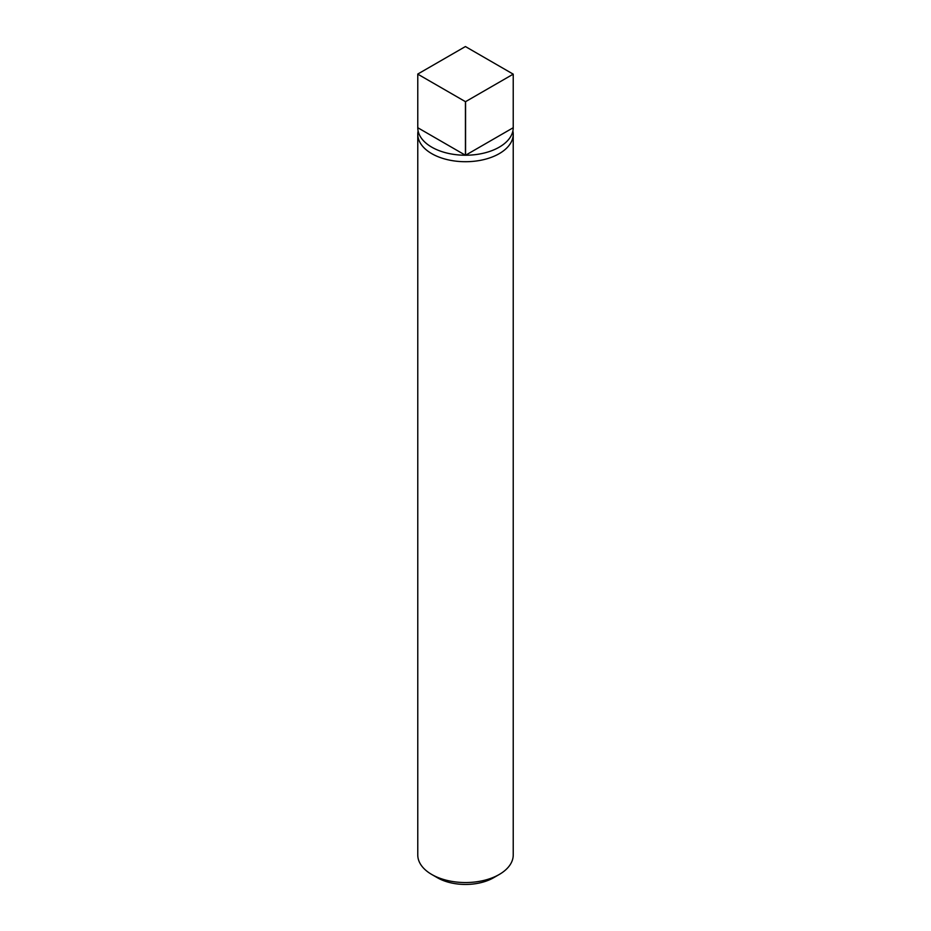 <?xml version="1.0" encoding="UTF-8"?>
<svg xmlns="http://www.w3.org/2000/svg" width="931" height="931" viewBox="0 0 931 931"><rect width="100%" height="100%" fill="white"/><g stroke="black" fill="none" stroke-linecap="round" stroke-linejoin="round"><path stroke-width="1.4" d="M465.419 101.654L417.775 74.154L417.775 127.722L465.419 155.233L465.419 101.654A47.725 27.546 0 0 0 465.581 101.654L465.581 155.233L513.225 127.722A47.725 27.546 180 0 1 465.581 155.233A47.725 27.546 180 0 1 465.419 155.233A47.725 27.546 180 0 1 431.751 147.156A47.725 27.546 180 0 1 417.775 127.722A47.725 27.546 180 0 1 417.775 127.675A47.725 27.546 180 0 1 417.775 127.628M437.384 877.724L431.751 874.477L437.384 877.724A39.765 22.961 0 0 0 493.616 877.724L499.249 874.477A47.725 27.546 180 0 1 431.751 874.477L431.751 874.477A47.725 27.546 180 0 1 417.775 854.995L417.775 134.169A47.725 27.546 0 0 0 431.751 153.65A47.725 27.546 0 0 0 483.759 159.62A47.725 27.546 0 0 0 513.225 134.169A47.725 27.546 0 0 0 512.888 130.922M513.225 134.169L513.225 854.995A47.725 27.546 180 0 1 499.249 874.477M418.112 130.922A47.725 27.546 0 0 0 417.775 134.169M513.225 127.722L513.225 74.154L465.419 46.55L417.775 74.049A47.725 27.546 0 0 0 417.775 74.096A47.725 27.546 0 0 0 417.775 74.154M513.225 74.154L465.581 101.654M417.775 74.096L417.775 127.675"/></g></svg>
